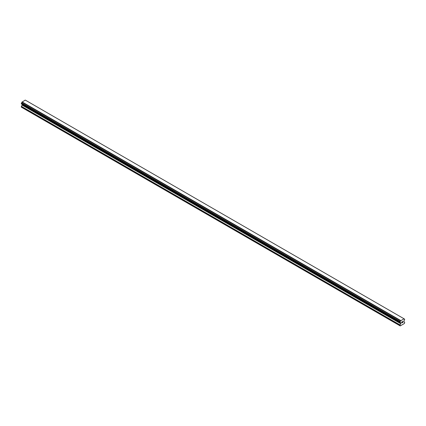 <?xml version="1.0" encoding="UTF-8"?>
<svg xmlns="http://www.w3.org/2000/svg" width="426" height="426" viewBox="0 0 426 426"><rect width="100%" height="100%" fill="white"/><g stroke="black" fill="none" stroke-linecap="round" stroke-linejoin="round"><path stroke-width="0.64" d="M401.745 322.067L401.745 322.466L402.187 321.811L401.745 322.067M401.745 322.53L401.745 322.929L401.745 322.53M401.745 322.929L402.187 322.674L401.745 322.929M401.686 323.025L402.187 322.738L401.686 323.025L401.686 322.035L402.187 321.742M402.533 321.795L402.991 321.374M402.868 321.923L402.602 322.434L402.868 321.923M402.602 322.434L403.076 322.162L402.602 322.434M402.479 322.567L403.071 322.226L402.479 322.573L402.975 321.577L402.629 321.598L402.975 321.486M400.658 322.802L400.216 322.546A0.671 0.389 -60 0 1 400.509 322.541A0.671 0.389 -60 0 1 400.642 322.775L399.966 322.37L400.238 321.492A0.671 0.389 -60 0 0 400.642 320.789L404.024 318.84A0.671 0.389 -60 0 0 404.157 319.074A0.671 0.389 -60 0 0 404.428 319.074L404.7 319.244L404.428 320.123A0.671 0.389 -60 0 0 404.024 320.826L403.944 321.832L404.7 322.333L404.444 323.472L400.222 325.917L399.966 325.065L400.722 323.691L22.056 105.068L21.3 107.144L399.966 325.768M400.722 323.691L400.642 322.775M22.083 104.253L22.056 105.068M21.513 103.923L400.179 322.541L21.513 103.923M403.912 318.707L25.246 100.083L21.976 102.165A0.671 0.389 -60 0 1 21.572 102.868L21.332 103.816L399.998 322.434M404.487 319.074L404.024 318.802L404.487 319.074M400.754 320.533L22.088 101.91M400.642 320.789L21.976 102.165M404.428 319.074L404.024 318.84M400.674 320.671L22.008 102.048M400.238 321.492L21.572 102.868M400.179 321.555L21.513 102.938M399.998 321.875L21.332 103.257M399.966 321.976L21.3 103.353M399.966 322.37L21.3 103.752M400.76 322.924L22.093 104.306M400.76 323.558L22.093 104.934M400.009 324.932L21.337 106.308M399.966 325.065L21.3 106.441M400.669 322.812L400.211 322.551"/></g></svg>
